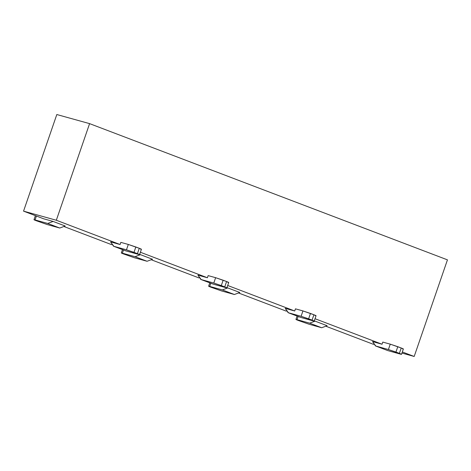 <?xml version="1.0" encoding="UTF-8"?>
<svg xmlns="http://www.w3.org/2000/svg" width="471" height="471" viewBox="0 0 471 471"><rect width="100%" height="100%" fill="white"/><g stroke="black" fill="none" stroke-linecap="round" stroke-linejoin="round"><path stroke-width="0.71" d="M89.59 123.632L56.814 114.53L23.55 211.143L56.326 220.245L89.59 123.632L447.45 259.857L414.186 356.47L401.957 353.073L414.186 356.47L447.45 259.857L89.59 123.632L56.326 220.245L120.093 244.52L120.829 242.371L120.093 244.52L110.603 241.882L113.823 246.304L126.469 249.818L128.312 244.449L120.829 242.371L128.312 244.449L139.275 248.294C141.694 249.23 142.054 249.477 140.346 249.029C142.018 249.465 141.659 249.218 139.275 248.294L137.426 253.657L126.469 249.818L113.823 246.304L125.851 250.884L138.498 254.399L125.851 250.884L113.511 246.203L110.603 241.882L120.093 244.52L56.326 220.245L23.55 211.143L56.814 114.53L89.59 123.632M373.603 344.395L326.356 326.409L373.603 344.395M286.286 311.154L239.038 293.168L286.286 311.154M198.968 277.919L151.721 259.933L198.968 277.919M111.651 244.679L64.403 226.692L111.651 244.679M43.662 218.797L23.55 211.143L43.662 218.797L53.146 221.435L43.662 218.797M140.387 252.244L207.411 277.755L208.147 275.612L207.411 277.755L197.92 275.123L201.141 279.544L213.781 283.053L215.63 277.69L208.147 275.612L215.63 277.69L226.592 281.528C229.012 282.47 229.365 282.718 227.664 282.27C229.336 282.706 228.977 282.459 226.592 281.528L224.744 286.898L213.781 283.053L201.141 279.544L213.169 284.125L225.815 287.634L213.169 284.125L200.829 279.444L197.92 275.123L207.411 277.755L140.387 252.244M227.705 285.485L294.728 310.995L295.464 308.846L294.728 310.995L285.238 308.358L288.458 312.779L301.099 316.294L302.947 310.925L295.464 308.846L302.947 310.925L313.91 314.769C316.329 315.705 316.683 315.953 314.981 315.505C316.653 315.941 316.294 315.7 313.91 314.769L312.061 320.133L301.099 316.294L288.458 312.779L300.486 317.36L313.133 320.875L300.486 317.36L288.146 312.679L285.238 308.358L294.728 310.995L227.705 285.485M315.022 318.72L382.04 344.236L382.782 342.087L382.04 344.236L372.555 341.599L375.77 346.02L388.416 349.535L390.265 344.166L382.782 342.087L390.265 344.166L401.227 348.004C403.647 348.946 404 349.194 402.299 348.746C403.971 349.182 403.612 348.934 401.227 348.004L399.379 353.374L388.416 349.535L375.77 346.02L387.804 350.601L400.45 354.115L387.804 350.601L375.458 345.92L372.555 341.599L382.04 344.236L315.022 318.72M402.34 351.961L414.186 356.47L402.34 351.961M35.066 219.939L47.712 223.448L53.146 221.435L47.712 223.448L35.066 219.939C33.364 219.492 33.718 219.739 36.137 220.675L47.1 224.52L59.746 228.029L47.1 224.52L36.137 220.675C33.753 219.751 33.394 219.504 35.066 219.939L36.408 216.036L35.066 219.939L33.994 219.721L35.396 215.653M65.181 226.015L59.746 228.029L47.712 223.448L59.746 228.029L65.181 226.015L53.146 221.435L65.181 226.015M122.383 253.174L135.03 256.689L140.464 254.67L139.634 254.44L140.464 254.67L135.03 256.689L122.383 253.174C120.682 252.727 121.035 252.974 123.455 253.916L134.418 257.755L147.064 261.27L134.418 257.755L123.455 253.916C121.071 252.986 120.711 252.739 122.383 253.174L123.479 250.001L122.383 253.174L121.312 252.962L122.466 249.612M152.498 259.25L147.064 261.27L135.03 256.689L147.064 261.27L152.498 259.25L140.464 254.67L152.498 259.25M209.701 286.415L222.347 289.924L227.781 287.911L226.951 287.675L227.781 287.911L222.347 289.924L209.701 286.415C207.999 285.968 208.353 286.215 210.773 287.157L221.735 290.996L234.375 294.505L221.735 290.996L210.773 287.157C208.388 286.227 208.029 285.979 209.701 286.415L210.796 283.236L209.701 286.415L208.624 286.203L209.778 282.847M239.816 292.491L234.375 294.505L222.347 289.924L234.375 294.505L239.816 292.491L227.781 287.911L239.816 292.491M297.018 319.65L309.665 323.165L315.099 321.145L314.269 320.916L315.099 321.145L309.665 323.165L297.018 319.65C295.311 319.203 295.67 319.45 298.09 320.392L309.053 324.231L321.693 327.745L309.053 324.231L298.09 320.392C295.706 319.462 295.346 319.214 297.018 319.65L298.114 316.477L297.018 319.65L295.941 319.438L297.095 316.088M327.133 325.726L321.693 327.745L309.665 323.165L321.693 327.745L327.133 325.726L315.099 321.145L327.133 325.726M313.133 320.875C314.834 321.322 314.481 321.075 312.061 320.133C314.445 321.063 314.805 321.31 313.133 320.875L314.21 321.087L316.053 315.723M288.146 312.679L300.486 317.36M302.947 310.925L301.099 316.294L308.623 318.826L310.471 313.456L302.947 310.925M225.815 287.634C227.522 288.081 227.163 287.834 224.744 286.898C227.128 287.828 227.487 288.075 225.815 287.634L226.892 287.852L228.741 282.482M200.829 279.444L213.169 284.125M215.63 277.69L213.781 283.053L221.305 285.585L223.154 280.221L215.63 277.69M138.498 254.399C140.205 254.846 139.846 254.599 137.426 253.657C139.816 254.587 140.17 254.835 138.498 254.399L139.575 254.611L141.424 249.247M113.511 246.203L125.851 250.884M128.312 244.449L126.469 249.818L133.988 252.35L135.836 246.981L128.312 244.449M400.45 354.115C402.152 354.557 401.798 354.316 399.379 353.374C401.763 354.304 402.122 354.551 400.45 354.115L401.522 354.327L403.37 348.958M375.458 345.92L387.804 350.601M390.265 344.166L388.416 349.535L395.94 352.067L397.789 346.697L390.265 344.166M313.91 314.769L310.471 313.456L308.623 318.826L312.061 320.133L313.91 314.769M226.592 281.528L223.154 280.221L221.305 285.585L224.744 286.898L226.592 281.528M139.275 248.294L135.836 246.981L133.988 252.35L137.426 253.657L139.275 248.294M401.227 348.004L397.789 346.697L395.94 352.067L399.379 353.374L401.227 348.004"/></g></svg>
